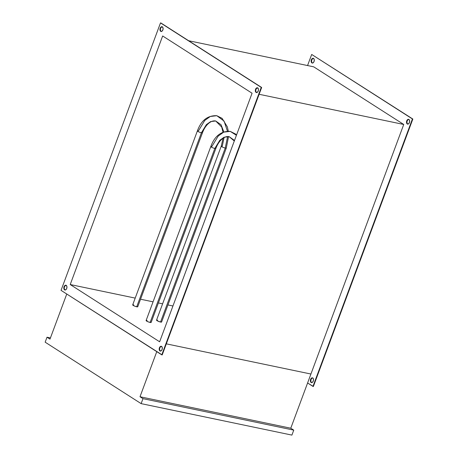 <?xml version="1.0" encoding="UTF-8"?>
<svg xmlns="http://www.w3.org/2000/svg" width="458" height="458" viewBox="0 0 458 458"><rect width="100%" height="100%" fill="white"/><g stroke="black" fill="none" stroke-linecap="round" stroke-linejoin="round"><path stroke-width="0.69" d="M312.568 63.095L311.881 62.883A2.427 1.529 101.8 0 1 311.28 60.061A2.427 1.529 101.8 0 1 313.203 58.275A2.427 1.529 101.8 0 1 313.541 58.412L312.35 58.458L311.234 60.244L311.274 62.03L312.156 63.009L313.072 62.838L314.051 61.509L314.245 59.672L313.541 58.412A2.427 1.529 101.8 0 1 314.142 61.24A2.427 1.529 101.8 0 1 312.213 63.027A2.427 1.529 101.8 0 1 311.881 62.883L312.287 62.969A2.427 1.529 -78.2 0 0 312.425 63.044M407.941 124.158L407.248 123.952A2.427 1.529 101.8 0 1 406.652 121.124A2.427 1.529 101.8 0 1 408.576 119.338A2.427 1.529 101.8 0 1 408.914 119.475L407.431 119.756L406.607 121.307L406.647 123.093L407.528 124.072L408.736 123.671L409.561 122.12L409.521 120.328L408.914 119.475A2.427 1.529 101.8 0 1 409.515 122.303A2.427 1.529 101.8 0 1 407.586 124.089A2.427 1.529 101.8 0 1 407.248 123.952L407.66 124.038A2.427 1.529 -78.2 0 0 407.797 124.107M311.801 382.67L311.114 382.459A2.427 1.529 101.8 0 1 310.513 379.636A2.427 1.529 101.8 0 1 312.442 377.85A2.427 1.529 101.8 0 1 312.774 377.987L311.583 378.033L310.467 379.819L310.507 381.606L311.388 382.585L312.596 382.184L313.421 380.632L313.381 378.84L312.774 377.987A2.427 1.529 101.8 0 1 313.375 380.816A2.427 1.529 101.8 0 1 311.446 382.602A2.427 1.529 101.8 0 1 311.114 382.459L311.52 382.545A2.427 1.529 -78.2 0 0 311.658 382.619M256.755 92.602L256.068 92.396A2.427 1.529 101.8 0 1 255.467 89.568A2.427 1.529 101.8 0 1 257.396 87.781A2.427 1.529 101.8 0 1 257.728 87.919L258.438 89.184L258.375 90.564L257.551 92.115L256.343 92.516L255.461 91.537L255.421 89.751L256.537 87.965L257.728 87.919A2.427 1.529 101.8 0 1 258.329 90.747A2.427 1.529 101.8 0 1 256.406 92.533A2.427 1.529 101.8 0 1 256.068 92.396L256.474 92.482A2.427 1.529 -78.2 0 0 256.612 92.55M161.382 31.539L160.695 31.327A2.427 1.529 101.8 0 1 160.094 28.499A2.427 1.529 101.8 0 1 162.023 26.719A2.427 1.529 101.8 0 1 162.361 26.856L163.065 28.115L162.865 29.953L161.886 31.281L160.97 31.453L160.088 30.474L160.048 28.688L161.164 26.902L162.361 26.856A2.427 1.529 101.8 0 1 162.956 29.684A2.427 1.529 101.8 0 1 161.033 31.465A2.427 1.529 101.8 0 1 160.695 31.327L161.101 31.413A2.427 1.529 -78.2 0 0 161.239 31.488M65.242 290.051L64.555 289.84A2.427 1.529 101.8 0 1 63.96 287.011A2.427 1.529 101.8 0 1 65.883 285.225A2.427 1.529 101.8 0 1 66.221 285.368L66.925 286.628L66.731 288.46L65.746 289.794L64.83 289.966L63.948 288.987L63.908 287.195L64.733 285.643L66.221 285.368A2.427 1.529 101.8 0 1 66.816 288.191A2.427 1.529 101.8 0 1 64.893 289.977A2.427 1.529 101.8 0 1 64.555 289.84L64.967 289.925A2.427 1.529 -78.2 0 0 65.099 290M160.615 351.114L159.928 350.902A2.427 1.529 101.8 0 1 159.332 348.08A2.427 1.529 101.8 0 1 161.256 346.294A2.427 1.529 101.8 0 1 161.594 346.431L162.298 347.691L162.098 349.528L161.119 350.857L160.203 351.028L159.321 350.049L159.281 348.263L160.397 346.477L161.594 346.431A2.427 1.529 101.8 0 1 162.189 349.259A2.427 1.529 101.8 0 1 160.266 351.046A2.427 1.529 101.8 0 1 159.928 350.902L160.334 350.988A2.427 1.529 -78.2 0 0 160.472 351.063M403.738 124.467L259.125 94.285L403.738 124.467L310.925 374.031L166.317 343.849L310.925 374.031L403.738 124.467L313.73 66.839L403.738 124.467M188.627 40.728L313.73 66.839L188.627 40.728M261.243 87.398L160.506 22.9L61.04 290.361L161.777 354.858L261.243 87.398L261.655 87.484L160.506 22.9L261.243 87.398L161.777 354.858L162.189 354.944L261.655 87.484L160.918 22.986L160.506 22.9L61.04 290.361L162.189 354.944L261.655 87.484L261.243 87.398M70.217 284.538L162.659 35.97L252.072 93.22L159.63 341.788L70.217 284.538L135.207 298.106L70.217 284.538L159.63 341.788L252.072 93.22L162.659 35.97L70.217 284.538M313.369 386.5L412.841 119.04L311.692 54.456L412.429 118.954L312.963 386.415L307.599 382.98L313.369 386.5L312.963 386.415L412.429 118.954L412.841 119.04L311.692 54.456L412.841 119.04L313.369 386.5M312.637 377.913A2.427 1.529 -78.2 0 0 310.879 379.882A2.427 1.529 -78.2 0 0 311.52 382.545L310.913 381.691L310.873 379.905L311.698 378.354L312.608 377.913M408.776 119.401A2.427 1.529 -78.2 0 0 407.019 121.37A2.427 1.529 -78.2 0 0 407.66 124.038L407.053 123.179L407.013 121.393L407.838 119.841L408.748 119.401M313.404 58.338A2.427 1.529 -78.2 0 0 311.646 60.307A2.427 1.529 -78.2 0 0 312.287 62.969L311.68 62.116L311.64 60.33L312.465 58.779L313.375 58.338M140.549 299.223L153.064 301.833L140.549 299.223M158.405 302.944L162.601 303.826L158.405 302.944M167.943 304.936L172.947 305.984L167.943 304.936M161.456 346.357A2.427 1.529 -78.2 0 0 159.699 348.326A2.427 1.529 -78.2 0 0 160.334 350.988L159.63 349.729L159.693 348.349L160.248 347.101L161.422 346.357M66.084 285.294A2.427 1.529 -78.2 0 0 64.326 287.258A2.427 1.529 -78.2 0 0 64.967 289.925L64.257 288.66L64.32 287.281L64.876 286.038L66.049 285.294M162.224 26.782A2.427 1.529 -78.2 0 0 160.466 28.745A2.427 1.529 -78.2 0 0 161.101 31.413L160.397 30.154L160.46 28.774L161.016 27.526L162.189 26.782M257.596 87.844A2.427 1.529 -78.2 0 0 255.839 89.814A2.427 1.529 -78.2 0 0 256.474 92.482L255.77 91.216L255.833 89.837L256.388 88.594L257.562 87.844M307.564 65.551L311.692 54.456L307.564 65.551M49.991 339.12L66.759 294.025L49.991 339.12L47.008 337.214L45.159 342.183L141.133 403.63L45.159 342.183L47.008 337.214L50.437 337.924L47.008 337.214L49.991 339.12M156.768 351.652L139.999 396.748L290.773 428.219L310.925 374.031L166.317 343.849L310.925 374.031L290.773 428.219L293.755 430.131L291.906 435.1L141.133 403.63L142.976 398.655L139.999 396.748L156.768 351.652M141.133 403.63L291.906 435.1L293.755 430.131L142.976 398.655L141.133 403.63M290.773 428.219L293.755 430.131L142.976 398.655L139.999 396.748L290.773 428.219M236.42 135.299L230.219 131.366L236.42 135.299M210.817 146.543A2.696 0.487 20.4 0 0 212.1 147.499A2.696 0.487 20.4 0 0 214.831 148.444L219.76 140.32L224.059 137.245L229.12 136.644L224.059 137.245L219.76 140.32L214.831 148.444A2.696 0.487 -159.6 0 1 212.117 147.505A2.696 0.487 -159.6 0 1 210.812 146.549A2.696 0.487 -159.6 0 1 211.848 146.531L218.191 136.089L223.716 132.139L230.219 131.366C221.094 130.999 214.625 136.06 210.812 146.549L146.102 320.548A2.696 0.487 20.4 0 0 147.407 321.505A2.696 0.487 20.4 0 0 150.121 322.438L214.831 148.444A2.696 0.487 20.4 0 0 215.867 148.432A2.696 0.487 -159.6 0 1 214.831 148.444L150.121 322.438A2.696 0.487 20.4 0 0 151.157 322.426L215.867 148.426C217.241 144.82 219.033 141.923 221.243 139.753C223.893 137.211 226.515 136.175 229.12 136.644L234.507 140.446M146.468 320.44L146.102 320.6L146.331 320.881L148.237 321.86L150.493 322.506L151.094 322.249M147.138 320.531L146.772 320.468M161.519 321.848L160.546 322.043L225.256 148.049L160.546 322.043A2.696 0.487 20.4 0 1 157.833 321.11A2.696 0.487 20.4 0 1 156.533 320.148L221.243 146.154A2.696 0.487 20.4 0 0 222.531 147.104A2.696 0.487 20.4 0 0 225.256 148.049L227.592 136.524L225.256 148.049A2.696 0.487 -159.6 0 1 222.542 147.11A2.696 0.487 -159.6 0 1 221.243 146.154A2.696 0.487 -159.6 0 1 222.279 146.136L224.071 137.6M227.414 131.137L224.071 121.089L216.806 115.702L224.071 121.089L227.414 131.137M197.398 130.879A2.696 0.487 20.4 0 0 198.686 131.835A2.696 0.487 20.4 0 0 201.417 132.78L206.346 124.656L210.646 121.582L215.701 120.981L210.646 121.582L206.346 124.656L201.417 132.78A2.696 0.487 -159.6 0 1 198.698 131.841A2.696 0.487 -159.6 0 1 197.398 130.885A2.696 0.487 -159.6 0 1 198.434 130.874L204.778 120.431L210.302 116.475L216.806 115.702C207.68 115.336 201.211 120.397 197.398 130.885L132.688 304.885A2.696 0.487 20.4 0 0 133.988 305.841A2.696 0.487 20.4 0 0 136.707 306.78L201.417 132.78A2.696 0.487 20.4 0 0 202.447 132.774M156.899 320.045L156.527 320.205L157.34 320.858L160.546 322.043A2.696 0.487 20.4 0 0 161.588 322.031L226.298 148.031A2.696 0.487 -159.6 0 1 225.256 148.049A2.696 0.487 20.4 0 0 226.292 148.037M223.79 131.835L221.048 124.725L215.701 120.981C213.102 120.511 210.474 121.547 207.829 124.089C205.613 126.265 203.821 129.156 202.453 132.768A2.696 0.487 -159.6 0 1 201.417 132.78L136.707 306.78A2.696 0.487 20.4 0 0 137.744 306.763L202.453 132.768M157.197 320.073L157.569 320.136M133.055 304.776L132.683 304.936L132.917 305.217L134.818 306.196L137.079 306.843L137.681 306.585M133.725 304.868L133.352 304.805M312.213 63.027L312.625 63.112M407.586 124.089L407.998 124.175M311.446 382.602L311.858 382.688M256.812 92.619L256.406 92.533M161.439 31.55L161.033 31.465M65.299 290.063L64.893 289.977M160.672 351.131L160.266 351.046M161.663 346.38L161.256 346.294M66.29 285.311L65.883 285.225M162.43 26.799L162.023 26.719M257.802 87.867L257.396 87.781M312.442 377.85L312.848 377.936M408.576 119.338L408.988 119.424M313.203 58.275L313.615 58.361M234.301 140.99L229.12 136.644M230.219 131.366L235.532 134.022L236.54 134.973M221.243 146.154L223.046 138.247M222.977 132.15L221.718 127.078L215.701 120.981M216.806 115.702L222.119 118.359L227.374 126.935L228.284 131.131M228.553 136.553L226.298 148.031"/></g></svg>
